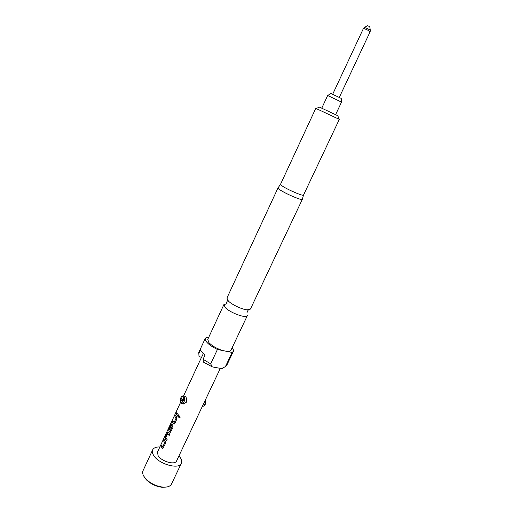 <?xml version="1.0" encoding="UTF-8"?>
<svg xmlns="http://www.w3.org/2000/svg" width="513" height="513" viewBox="0 0 513 513"><rect width="100%" height="100%" fill="white"/><g stroke="black" fill="none" stroke-linecap="round" stroke-linejoin="round"><path stroke-width="0.77" d="M179.351 415.953L178.864 416.37L179.633 417.819M178.8 416.37C178.595 417.402 178.915 417.864 179.749 417.768L180.063 417.422L179.165 415.992L178.864 416.37M185.129 396.145L185.552 396.478C186.655 398.05 186.905 399.98 186.302 402.275L183.667 404M302.343 199.345L250.427 309.095L247.272 309.871C242.187 309.525 231.857 304.684 228.336 301.003L226.913 298.079L277.995 187.944L279.912 189.804C285.606 193.773 302.381 200.891 302.343 199.345L303.484 195.139M205.232 400.287C206.021 402.301 205.719 404.129 204.328 405.764L203.796 406.052M202.308 406.482L203.642 406.142C204.982 404.744 205.456 402.91 205.065 400.64M183.09 396.786L181.41 396.581L180.839 397.222L182.827 400.005L182.262 401.224L180.275 398.441L180.505 402.346L181.044 402.801C183.314 402.134 183.994 400.127 183.09 396.786M181.948 396.299L182.833 395.863L184.109 396.44C185.199 399.55 184.622 401.91 182.391 403.526L181.095 402.929M159.876 446.938C156.119 446.861 153.714 447.836 152.662 449.856L143.044 470.665C142.351 472.21 142.582 474.025 143.73 476.115L146.045 479.142C150.828 483.714 156.51 486.375 163.083 487.126C167.482 487.363 170.29 486.324 171.522 484.003L181.346 463.29C182.044 461.713 181.717 459.847 180.364 457.699L178.966 455.884M152.662 449.856C152.008 451.331 152.278 453.075 153.47 455.108C158.184 463.964 179.082 469.998 181.346 463.29M370.296 30.267L369.79 26.811L369.366 26.452L367.379 25.682L364.403 27.51M335.611 114.668L341.53 102.1L329 96.123L327.627 95.591L321.76 108.179M341.466 102.049L341.222 98.413L331.693 93.828L330.654 93.469L327.704 95.598M227.06 303.741L223.892 304.587L225.22 307.505C230.004 312.84 246.548 318.836 247.356 315.578L230.946 350.264C230.472 351.187 229.099 351.565 226.849 351.386L232.139 352.444L233.344 351.424C233.755 350.482 233.351 349.257 232.132 347.756M316.079 108.493L319.477 107.153L321.048 107.852L337.855 115.765L339.01 119.234M317.989 109.378L315.771 108.352L280.502 184.347L282.336 186.072C287.748 189.765 303.561 196.511 303.497 195.12L339.311 119.375L317.989 109.378M280.496 184.372L277.995 187.944M223.892 304.587L207.752 339.401L208.906 342.613C212.119 345.967 216.749 348.622 222.802 350.571L217.422 349.488L210.689 363.858L212.26 366.885L221.558 368.59L225.431 366.603L232.139 352.444M225.431 366.603L226.663 365.506L233.344 351.424M180.557 402.41L157.517 452.024L158.068 455.55C161.242 461.418 175.055 465.406 176.575 460.95L220.314 368.366M161.095 446.233L162.172 448.247L162.852 448.484L165.43 443.585L165.269 441.597L164.179 439.603L163.602 440.84L164.609 442.86L162.698 446.913L161.672 445.002L161.095 446.233L162.704 448.516M165.148 438.974L166.622 441.013L167.206 439.769L165.795 437.704L167.668 433.684L169.162 435.569L169.745 434.319L168.258 432.299L167.924 432.061L167.392 432.69L165.372 437.038L165.148 438.974L166.648 440.962M168.437 429.471L169.264 431.484L170.367 432.312L172.996 427.342L172.823 425.36L171.701 423.943L171.162 424.578L169.495 428.163L169.854 428.983L171.547 425.38L172.221 426.502L170.335 430.554L169.912 430.099L169.098 428.188L171.4 422.404L168.437 429.471L169.694 432.087M172.362 421.994L173.49 423.937L174.157 424.161L174.753 423.571L176.805 419.153L176.639 417.172L175.497 415.254L174.914 416.511L175.965 418.461L174.067 422.539L172.945 420.737L172.362 421.994L173.997 424.187M176.164 413.824L178.024 416.543L178.614 415.274L176.748 412.561L176.164 413.824L178.049 416.492M203.302 353.611L201.635 357.208L199.012 356.708L198.781 352.444L205.328 338.298C204.873 341.453 208.9 345.185 217.422 349.488M167.777 433.665L169.187 435.518M212.26 366.885L203.385 362.082L203.065 359.286L205.02 355.079C202.5 353.091 201.032 351.315 200.615 349.77L198.685 353.932M203.065 359.286L210.689 363.858M208.599 337.56L206.777 337.176L205.328 338.298M223.815 367.545L221.558 368.59M222.802 350.571L226.849 351.386M166.578 487.017L162.377 487.305C156.196 486.593 150.854 484.092 146.359 479.796L144.179 476.949M181.66 398.377L180.275 398.441M176.793 412.676L176.248 413.85M172.99 420.859L172.451 422.013M175.965 418.461L174.144 422.539M174.914 416.511L176.036 418.326M175.542 415.37L174.997 416.53M171.387 422.654L168.969 427.637M169.053 427.669L168.527 429.496M169.771 432.087L170.213 432.344M171.842 423.956L169.495 428.163M169.585 428.182L169.886 428.906M171.656 425.412L172.214 426.361M172.297 426.508L170.335 430.554M165.372 437.038L165.231 438.987M168.059 432.081L165.455 437.063M161.71 445.124L161.185 446.252M164.609 442.86L162.82 446.874M163.602 440.84L164.679 442.725M164.218 439.724L163.692 440.859M368.93 30.761C366.102 29.254 364.256 28.516 363.384 28.555L364.275 27.587C364.923 27.465 366.583 28.106 369.251 29.53L370.315 30.414L370.142 31.723L368.93 30.761M228.336 301.003L227.419 300.727L226.259 303.234M247.272 309.871L248.061 310.397L246.881 312.892M204.328 405.764L203.642 406.142M181.044 402.801L181.724 403.462M202.334 406.431L202.898 406.514M183.609 395.978L184.738 396.151M182.391 403.526L184.314 403.802M363.384 28.555L332.68 94.264M183.558 395.953L201.564 357.195M222.533 368.379L224.155 367.327M370.142 31.723L339.311 97.367M162.377 487.305L163.083 487.126M146.359 479.796L146.045 479.142"/></g></svg>
